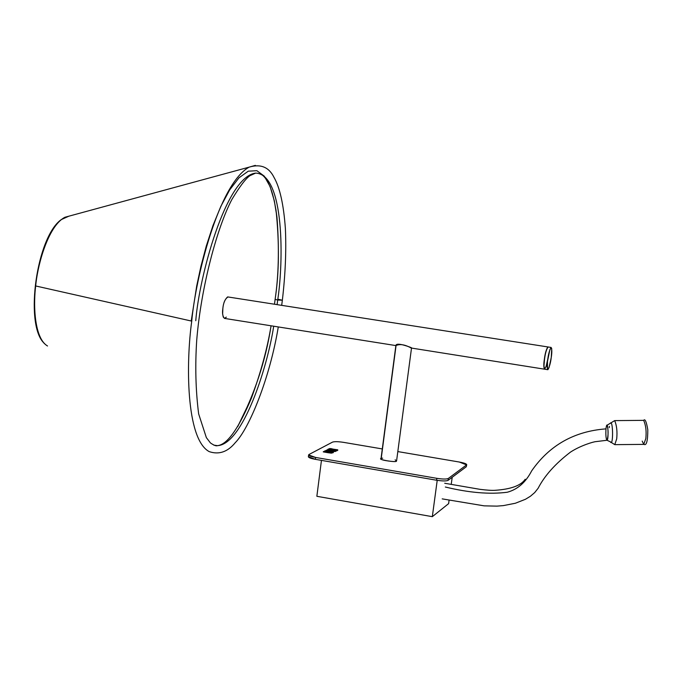 <?xml version="1.0" encoding="UTF-8"?>
<svg xmlns="http://www.w3.org/2000/svg" width="682" height="682" viewBox="0 0 682 682"><rect width="100%" height="100%" fill="white"/><g stroke="black" fill="none" stroke-linecap="round" stroke-linejoin="round"><path stroke-width="1.02" d="M278.341 299.321L282.357 300.216L277.702 300.029L277.105 304.641L277.702 300.029L282.357 300.216L278.341 299.321M273.704 326.209C267.259 368.331 242.587 444.562 217.439 445.653L213.781 445.124L217.439 445.653C242.587 444.562 267.259 368.331 273.704 326.209M251.453 398.058L237.643 426.693C254.582 394.187 265.724 360.556 271.078 325.791C267.361 348.332 260.814 372.423 251.453 398.058C238.495 428.867 227.157 444.724 217.439 445.653C216.194 446.233 213.858 445.32 210.414 442.916L206.356 437.622L198.65 413.897C195.674 390.445 195.026 365.867 196.723 340.182C201.122 286.491 217.311 226.867 231.923 199.408C239.808 186.357 245.827 178.445 249.962 175.666L255.699 173.083C284.795 174.464 283.559 262.561 277.702 300.029C283.559 262.561 284.795 174.464 255.699 173.083C225.614 176.647 198.939 278.103 195.768 320.719M255.358 165.376L249.075 167.158C218.496 184.157 195.47 278.691 191.744 321.12C185.998 361.937 185.726 438.995 209.204 451.62C185.726 438.995 185.998 361.937 191.744 321.12C195.47 278.691 218.496 184.157 249.075 167.158L255.358 165.376M44.441 343.651C33.742 332.006 33.606 302.535 35.669 285.963C37.229 268.469 45.617 232.946 61.227 219.621L68.78 216.22M191.327 320.344L196.706 285.946L200.9 266.44L206.296 246.023L212.963 225.589L220.823 206.39L229.646 189.946L238.99 177.797L248.265 171.182L256.875 170.696L264.266 176.144L270.123 186.621L274.326 200.798L276.969 217.243C279.305 247.975 278.691 275.349 275.11 299.364L277.702 300.029L275.11 299.364L274.479 304.223L275.11 299.364C279.177 272.826 279.467 242.963 275.98 209.758M281.683 305.357L282.357 300.216C285.374 274.377 286.38 250.447 285.374 228.427C283.635 204.498 279.833 187.465 273.976 177.32C268.896 167.064 260.592 163.671 249.075 167.158L64.961 217.251C47.68 226.049 37.067 267.344 35.669 285.963C33.273 303.788 34.074 338.221 47.527 345.987M35.669 285.963L191.744 321.12L35.669 285.963M544.5 369.175C543.631 367.453 543.597 364.111 544.381 359.15C545.054 353.668 546.205 349.602 547.817 346.933L547.996 346.959C546.359 349.005 545.148 353.063 544.381 359.15C543.597 364.111 543.631 367.453 544.5 369.175L411.161 348.016C404.938 344.546 399.84 343.745 395.867 345.603L380.999 458.79C379.448 460.256 397.529 462.549 396.395 461.092L396.395 461.092C396.856 462.865 376.464 459.37 381.212 458.492L395.927 345.595M547.817 346.933L227.652 296.909C224.932 299.304 223.329 303.158 222.852 308.477C222.093 313.311 222.682 316.627 224.634 318.426L395.875 345.586C396.148 341.597 411.391 347.632 411.544 347.777M396.054 345.552L381.212 458.492L382.67 458.142M380.999 458.79L380.999 458.79C379.448 460.256 397.529 462.549 396.395 461.092C396.847 462.865 376.464 459.37 381.212 458.492M395.142 459.804L396.395 461.092M226.305 317.113L224.548 318.426L223.227 317.019L222.647 313.891L222.852 308.477C223.423 302.578 225.145 298.742 228.018 296.968M547.825 358.877L546.094 366.481L544.526 369.184L543.963 365.961L544.534 359.175C545.31 353.088 546.521 349.031 548.166 346.993M551.252 357.487L551.738 348.621L551.039 347.496L549.871 349.721L547.493 361.358L547.501 369.525L547.944 369.644L549.112 367.376L551.252 357.487C550.579 362.952 549.436 367.018 547.825 369.695C546.955 368.024 546.921 364.682 547.706 359.67C548.388 354.197 549.53 350.122 551.141 347.453C552.002 349.15 552.045 352.492 551.252 357.487M551.141 347.453L547.978 346.959C546.359 349.627 545.216 353.694 544.534 359.175C543.75 364.179 543.793 367.521 544.671 369.192L547.637 369.67M459.353 462.038L397.819 451.578L459.353 462.038L466.573 464.911C467.068 464.007 464.664 463.044 459.353 462.038M382.295 448.935L343.643 442.371C338.212 441.544 334.504 441.459 332.535 442.107L308.955 454.527C308.017 455.431 310.233 456.411 315.604 457.452L436.855 478.329C442.678 479.216 446.488 479.267 448.287 478.491L466.573 464.911L448.287 478.491L448.031 480.384L466.317 466.735L466.573 464.911L466.317 466.735L448.031 480.384C446.233 481.168 442.422 481.117 436.599 480.23L315.365 459.336C310.915 458.517 308.588 457.656 308.383 456.735L315.365 459.336L436.599 480.23L436.855 478.329L315.604 457.452L315.365 459.336L315.604 457.452L308.614 454.945L308.955 454.527L332.535 442.107C334.504 441.459 338.212 441.544 343.643 442.371L382.295 448.935M331.682 452.481L324.675 451.143L325.169 450.742L333.362 452.533L331.341 452.993L323.277 451.893L327.948 452.695L323.277 451.893L323.771 451.484L331.75 452.396L324.692 450.99L331.682 452.481M333.327 452.626L331.324 453.146L327.948 452.695L331.324 453.146L333.327 452.626M337.803 450.205L336.524 450.947L327.829 449.455L336.524 450.947L337.812 450.06M329.432 450.401L335.57 451.211L331.418 451.697L335.578 451.45L331.418 451.697L333.873 451.032L329.875 451.066L326.158 450.461L327.71 449.779L329.858 449.984L329.432 450.401M333.941 451.245L326.158 450.461L333.941 451.245M316.857 496.3L321.452 460.384L316.857 496.3L432.32 516.666L437.213 480.333L432.32 516.666L448.62 503.64L449.106 500.077L448.62 503.64L432.32 516.666L316.857 496.3M466.394 466.181L466.735 464.698M452.192 477.281L451.228 484.382L452.192 477.281M448.287 478.491C446.488 479.267 442.678 479.216 436.855 478.329L436.599 480.23C442.422 481.117 446.233 481.168 448.031 480.384L448.287 478.491M331.443 451.544L335.57 451.211L334.905 450.87L328.835 450.666L327.778 450.487L329.858 449.984L327.71 449.779L326.175 450.308L333.873 451.032L331.443 451.544M333.438 449.199L337.718 449.813L336.524 450.947L327.829 449.455L330.779 448.568L333.438 449.199L329.866 448.534L327.846 449.302L336.541 450.793L337.718 449.813L333.438 449.199M333.447 449.932L336.158 449.941L333.447 449.932M335.535 450.291L336.064 449.728L333.251 449.898L335.535 450.291L333.251 449.898L336.064 449.728L335.535 450.291M329.977 449.344L332.339 449.336L329.977 449.344M331.784 449.651L332.407 449.259L330.958 448.909L329.781 449.31L331.784 449.651L329.781 449.31L330.958 448.909L332.398 449.293L331.784 449.651M325.169 450.742L331.64 452.285L323.294 451.74L331.341 452.993L333.336 452.464L325.169 450.742M606.929 440.274C609.069 440.222 607.79 417.111 606.093 427.853L605.983 428.867C574.218 431.28 549.445 445.286 531.662 470.878C525.745 482.336 517.612 489.454 507.263 492.242C489.727 494.501 469.088 492.762 445.337 487.025C469.088 492.762 489.727 494.501 507.263 492.242C517.612 489.454 525.745 482.336 531.662 470.878C549.445 445.286 574.218 431.28 605.983 428.867C605.659 434.945 605.974 438.748 606.929 440.274L595.872 441.621C593.86 441.672 580.791 445.363 570.476 452.115C555.378 463.658 544.594 475.704 538.124 488.261L534.714 492.566L530.4 496.257L525.472 499.267L515.362 503.248L503.367 505.609L496.914 506.129L484.143 505.848L442.192 498.874M607.048 440.274L610.373 441.842C613.408 447.614 613.212 419.115 610.262 423.224L610.04 423.641L610.262 423.224C613.212 419.115 613.408 447.605 610.373 441.842L614.772 444.647L616.707 438.85C617.415 431.561 616.741 425.474 614.687 420.606L614.687 420.606C616.741 425.474 617.415 431.561 616.707 438.85L614.772 444.647L643.748 444.383L645.82 438.586C646.587 431.305 645.863 425.227 643.655 420.359C645.863 425.227 646.587 431.305 645.82 438.586L643.748 444.383L642.197 441.084M609.248 427.665L609.401 426.344M644.013 444.374C646.527 445.815 647.789 440.939 647.798 429.762C646.417 421.604 645.036 418.467 643.655 420.359L614.687 420.606L607.074 425.218C608.412 429.865 608.429 434.86 607.125 440.222M278.29 326.934C269.927 377.837 249.271 428.646 235.23 442.712C227.652 451.936 218.973 454.903 209.204 451.62M43.358 342.441C24.663 322.45 36.768 236.961 61.227 219.621M259.757 173.518C267.949 177.158 273.687 191.727 276.969 217.243M411.51 348.067L396.6 460.793M308.375 456.821L308.614 454.945M444.698 483.257L480.077 489.352C487.306 490.239 492.37 490.554 495.285 490.29C511.031 489.207 521.014 485.516 525.225 479.233"/></g></svg>
